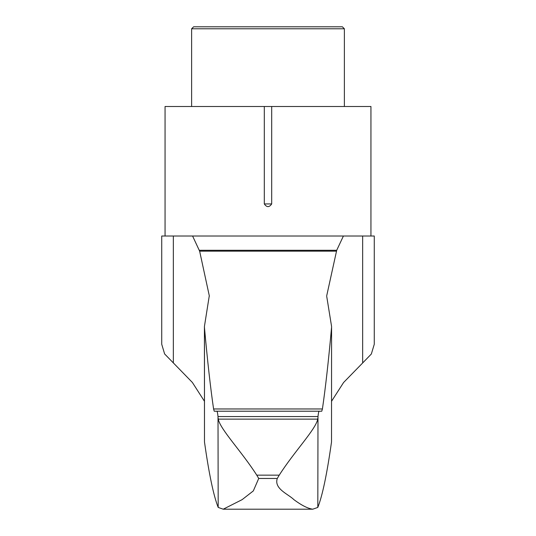 <?xml version="1.0" encoding="UTF-8"?>
<svg xmlns="http://www.w3.org/2000/svg" width="536" height="536" viewBox="0 0 536 536"><rect width="100%" height="100%" fill="white"/><g stroke="black" fill="none" stroke-linecap="round" stroke-linejoin="round"><path stroke-width="0.8" d="M173.349 362.979L173.349 236.008L161.731 236.008L161.731 344.273L164.619 353.948L192.377 382.463L204.424 401.223M362.651 362.979L371.341 354.008L374.269 344.273L374.269 236.008L362.651 236.008L362.651 362.979L343.583 382.51L331.576 401.223M331.523 441.925L331.576 326.464L331.523 441.925C327.014 473.858 322.444 495.686 317.815 507.411L312.776 509.2C307.919 508.557 301.627 505.381 293.916 499.673C288.589 494.239 273.769 488.872 277.28 478.46L258.721 478.46L253.314 490.922L242.105 499.653L223.224 509.2L218.185 507.411C213.556 495.686 208.986 473.858 204.477 441.925L204.424 326.464L209.288 295.751L199.64 251.163L192.585 236.008L343.415 236.008L336.702 250.299L199.298 250.299M173.349 236.008L192.585 236.008M326.712 296.328L331.576 326.464M317.815 507.411L317.989 416.552C318.371 413.022 318.766 411.239 319.168 411.213L321.754 411.213L322.417 408.968C325.52 387.716 328.555 360.648 331.523 327.764M204.424 326.464L204.477 327.764C207.445 360.648 210.481 387.716 213.583 408.968L214.246 411.213L321.754 411.213L216.832 411.213C217.234 411.239 217.629 413.022 218.011 416.552L218.185 507.411M326.712 295.751L336.702 250.299M317.815 418.214L317.741 419.118L218.259 419.118C220.209 429.356 241.749 451.58 256.764 475.157L258.721 478.46M277.28 478.46L279.236 475.157C294.217 451.627 315.771 429.383 317.741 419.118M218.259 419.118L218.185 418.214M370.945 236.008L370.945 106.496L271.698 106.496L271.698 203.935L264.302 203.935C266.767 207.499 269.233 207.499 271.698 203.935M165.055 236.008L165.055 106.496L264.302 106.496L264.302 203.935M344.38 28.79L191.62 28.79L193.617 26.8L342.383 26.8L344.38 28.79L344.38 106.496M191.62 28.79L191.62 106.496M264.302 106.496L271.698 106.496M319.168 411.213L216.832 411.213L319.168 411.213M343.415 236.008L362.651 236.008M322.417 408.968L213.583 408.968M336.36 251.163L199.64 251.163M279.236 475.157L256.764 475.157M317.989 416.552L218.011 416.552M312.776 509.2L223.224 509.2M321.754 411.213L214.246 411.213M204.477 327.764L204.477 441.925M209.288 296.328L209.288 295.751"/></g></svg>
